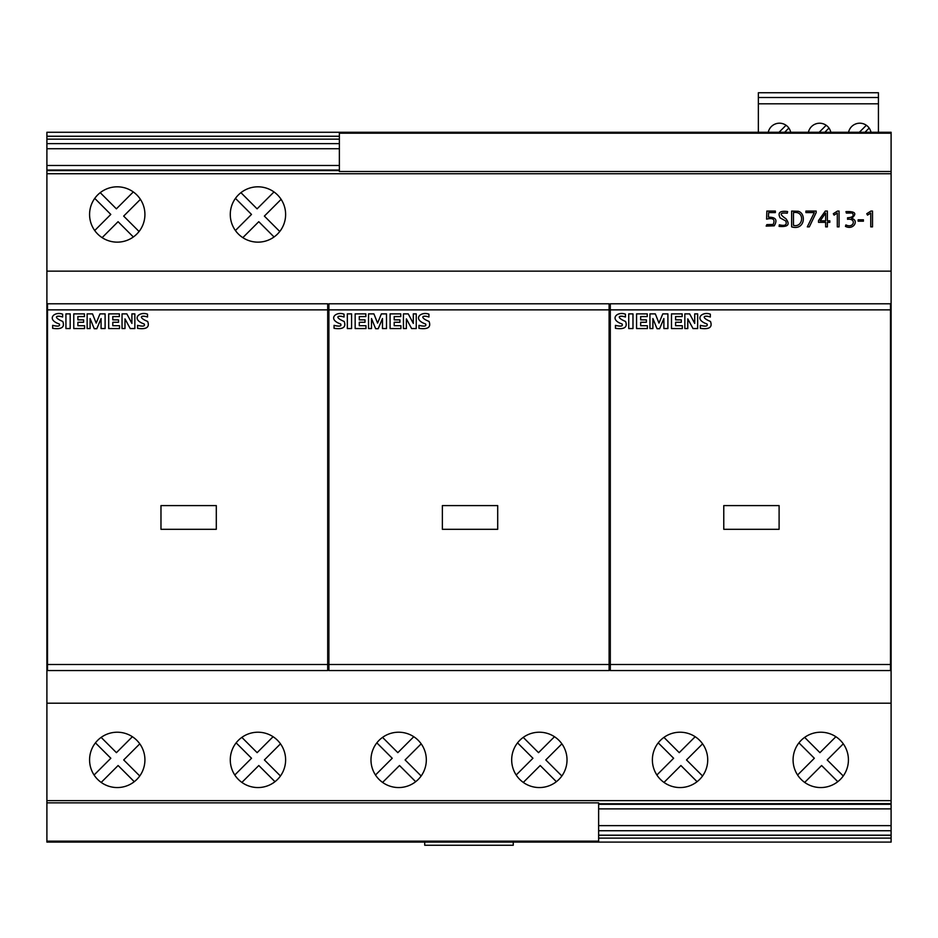 <?xml version="1.0" encoding="UTF-8"?>
<svg xmlns="http://www.w3.org/2000/svg" width="938" height="938" viewBox="0 0 938 938"><rect width="100%" height="100%" fill="white"/><g stroke="black" fill="none" stroke-linecap="round" stroke-linejoin="round"><path stroke-width="1.41" d="M47.498 664.503L47.498 309.868L327.702 309.868L327.702 664.503L47.498 664.503L47.498 670.564L327.702 670.564L327.702 664.503M160.973 529.313L216.303 529.313L216.303 505.594L160.973 505.594L160.973 529.313M147.536 317.021C141.204 314.816 137.675 317.349 147.676 321.464C149.834 327.315 146.457 329.601 137.558 328.323L137.558 325.357C143.045 326.682 145.261 326.225 144.194 323.985C130.699 319.33 139.223 311.088 147.536 314.183L147.536 317.021M124.989 328.558L122.046 328.558L122.046 313.878L126.853 313.878L131.906 323.422L131.906 313.878L134.849 313.878L134.849 328.558L130.218 328.558L124.989 318.873L124.989 328.558M119.525 328.558L108.691 328.558L108.691 313.878L119.361 313.878L119.361 316.563L112.795 316.563L112.795 319.858L118.516 319.858L118.516 322.285L112.795 322.285L112.795 325.732L119.525 325.732L119.525 328.558M90.095 328.558L87.14 328.558L87.14 313.878L92.499 313.878L96.18 323.094L99.991 313.878L105.103 313.878L105.103 328.558L101.081 328.558L101.081 318.533L96.813 328.71L94.246 328.71L90.095 318.533L90.095 328.558M84.584 328.558L73.762 328.558L73.762 313.878L84.443 313.878L84.443 316.563L77.877 316.563L77.877 319.858L83.599 319.858L83.599 322.285L77.877 322.285L77.877 325.732L84.584 325.732L84.584 328.558M70.186 328.558L65.93 328.558L65.93 313.878L70.186 313.878L70.186 328.558M62.635 317.021C56.526 314.887 52.493 317.161 62.776 321.464C64.957 327.292 61.58 329.578 52.657 328.323L52.657 325.357C58.133 326.682 60.337 326.225 59.293 323.985C45.985 319.518 54.099 311.053 62.635 314.183L62.635 317.021M328.898 664.503L328.898 309.868L609.102 309.868L609.102 664.503L328.898 664.503L328.898 670.564L609.102 670.564L609.102 664.503M442.373 529.313L497.703 529.313L497.703 505.594L442.373 505.594L442.373 529.313M428.936 317.021C422.604 314.816 419.075 317.349 429.076 321.464C431.234 327.315 427.857 329.601 418.958 328.323L418.958 325.357C424.445 326.682 426.661 326.225 425.594 323.985C412.099 319.33 420.623 311.088 428.936 314.183L428.936 317.021M406.389 328.558L403.446 328.558L403.446 313.878L408.253 313.878L413.306 323.422L413.306 313.878L416.249 313.878L416.249 328.558L411.618 328.558L406.389 318.873L406.389 328.558M400.925 328.558L390.091 328.558L390.091 313.878L400.761 313.878L400.761 316.563L394.195 316.563L394.195 319.858L399.916 319.858L399.916 322.285L394.195 322.285L394.195 325.732L400.925 325.732L400.925 328.558M371.495 328.558L368.54 328.558L368.54 313.878L373.899 313.878L377.58 323.094L381.391 313.878L386.503 313.878L386.503 328.558L382.481 328.558L382.481 318.533L378.213 328.71L375.646 328.71L371.495 318.533L371.495 328.558M365.984 328.558L355.162 328.558L355.162 313.878L365.843 313.878L365.843 316.563L359.277 316.563L359.277 319.858L364.999 319.858L364.999 322.285L359.277 322.285L359.277 325.732L365.984 325.732L365.984 328.558M351.586 328.558L347.33 328.558L347.33 313.878L351.586 313.878L351.586 328.558M344.035 317.021C337.926 314.887 333.893 317.161 344.176 321.464C346.356 327.292 342.98 329.578 334.057 328.323L334.057 325.357C339.533 326.682 341.737 326.225 340.693 323.985C327.385 319.518 335.499 311.053 344.035 314.183L344.035 317.021M610.298 664.503L610.298 309.868L890.502 309.868L890.502 664.503L610.298 664.503L610.298 670.564L890.502 670.564L890.502 664.503M723.773 529.313L779.103 529.313L779.103 505.594L723.773 505.594L723.773 529.313M710.336 317.021C704.004 314.816 700.475 317.349 710.476 321.464C712.634 327.315 709.257 329.601 700.358 328.323L700.358 325.357C705.845 326.682 708.061 326.225 706.994 323.985C693.499 319.33 702.023 311.088 710.336 314.183L710.336 317.021M687.789 328.558L684.846 328.558L684.846 313.878L689.653 313.878L694.706 323.422L694.706 313.878L697.649 313.878L697.649 328.558L693.018 328.558L687.789 318.873L687.789 328.558M682.325 328.558L671.491 328.558L671.491 313.878L682.16 313.878L682.16 316.563L675.595 316.563L675.595 319.858L681.316 319.858L681.316 322.285L675.595 322.285L675.595 325.732L682.325 325.732L682.325 328.558M652.895 328.558L649.94 328.558L649.94 313.878L655.299 313.878L658.98 323.094L662.791 313.878L667.903 313.878L667.903 328.558L663.881 328.558L663.881 318.533L659.613 328.71L657.046 328.71L652.895 318.533L652.895 328.558M647.384 328.558L636.562 328.558L636.562 313.878L647.243 313.878L647.243 316.563L640.677 316.563L640.677 319.858L646.399 319.858L646.399 322.285L640.677 322.285L640.677 325.732L647.384 325.732L647.384 328.558M632.986 328.558L628.73 328.558L628.73 313.878L632.986 313.878L632.986 328.558M625.435 317.021C619.326 314.887 615.293 317.161 625.576 321.464C627.757 327.292 624.38 329.578 615.457 328.323L615.457 325.357C620.933 326.682 623.137 326.225 622.093 323.985C608.785 319.518 616.899 311.053 625.435 314.183L625.435 317.021M816.177 212.586L809.318 226.879L807.313 226.879L814.301 212.586L805.918 212.586L805.918 211.073L816.177 211.073L816.177 212.586M827.386 226.879L825.639 226.879L825.639 222.329L818.511 222.329L818.511 220.606L825.311 211.073L827.386 211.073L827.386 220.829L829.825 220.829L829.825 222.329L827.386 222.329L827.386 226.879M339.368 170.575L46.9 170.575L46.9 271.152L891.1 271.152L891.1 132.27L46.9 132.27L46.9 136.245L339.368 136.245M257.95 186.814A27.671 27.671 0 0 1 285.621 214.474A27.671 27.671 0 0 1 257.95 242.145A27.671 27.671 0 0 1 230.279 214.474A27.671 27.671 0 0 1 257.95 186.814M117.25 186.814A27.671 27.671 0 0 1 144.921 214.474A27.671 27.671 0 0 1 117.25 242.145A27.671 27.671 0 0 1 89.579 214.474A27.671 27.671 0 0 1 117.25 186.814M872.516 226.879L870.745 226.879L870.745 213.055L867.521 215.119L866.759 213.723L870.933 211.073L872.516 211.073L872.516 226.879M863.417 221.192L858.141 221.192L858.141 219.797L863.417 219.797L863.417 221.192M851.505 218.531C859.173 219.75 854.014 230.619 845.466 226.398L845.877 224.921C853.943 228.895 856.816 218.073 847.542 219.293L847.542 217.792C852.701 217.475 854.307 215.869 852.361 212.996L846.334 213.067L845.982 211.601C855.421 211.249 857.262 213.559 851.505 218.531M839.076 226.879L837.306 226.879L837.306 213.055L834.081 215.119L833.319 213.723L837.493 211.073L839.076 211.073L839.076 226.879M798.226 211.285C806.516 213.348 805.003 230.818 791.637 226.879L791.637 211.073L798.226 211.285M785.915 218.718C790.347 224.581 788.072 227.148 779.091 226.398L779.326 224.803C785.165 226.199 787.287 224.921 785.716 220.969L780.146 217.897C777.473 212.668 779.959 210.558 787.615 211.554L787.252 213.196C779.666 212.387 779.22 214.227 785.915 218.718M774.225 225.824L766.17 226.105L766.838 224.616L773.182 224.475C775.351 219.386 773.158 217.604 766.604 219.14L766.838 211.073L775.374 211.073L775.374 212.586L768.632 212.586L768.445 217.206C775.808 217.077 777.731 219.949 774.225 225.824M398.65 787.557A27.671 27.671 0 0 1 370.979 759.886A27.671 27.671 0 0 1 398.65 732.215A27.671 27.671 0 0 1 426.321 759.886A27.671 27.671 0 0 1 398.65 787.557M257.95 787.557A27.671 27.671 0 0 1 230.279 759.886A27.671 27.671 0 0 1 257.95 732.215A27.671 27.671 0 0 1 285.621 759.886A27.671 27.671 0 0 1 257.95 787.557M117.25 787.557A27.671 27.671 0 0 1 89.579 759.886A27.671 27.671 0 0 1 117.25 732.215A27.671 27.671 0 0 1 144.921 759.886A27.671 27.671 0 0 1 117.25 787.557M539.35 787.557A27.671 27.671 0 0 1 511.679 759.886A27.671 27.671 0 0 1 539.35 732.215A27.671 27.671 0 0 1 567.021 759.886A27.671 27.671 0 0 1 539.35 787.557M680.05 787.557A27.671 27.671 0 0 1 652.379 759.886A27.671 27.671 0 0 1 680.05 732.215A27.671 27.671 0 0 1 707.721 759.886A27.671 27.671 0 0 1 680.05 787.557M820.75 787.557A27.671 27.671 0 0 1 793.079 759.886A27.671 27.671 0 0 1 820.75 732.215A27.671 27.671 0 0 1 848.421 759.886A27.671 27.671 0 0 1 820.75 787.557M513.25 842.09L513.25 845.255L424.715 845.255L424.715 842.09M46.9 271.152L46.9 703.207L891.1 703.207L891.1 271.152M46.9 665.429L47.498 665.429M327.702 665.429L328.898 665.429M609.102 665.429L610.298 665.429M890.502 665.429L891.1 665.429M609.102 309.868L609.102 303.795L328.898 303.795L328.898 309.868M327.702 309.868L327.702 303.795L47.498 303.795L47.498 309.868M598.632 808.873L891.1 808.873L891.1 830.74L598.632 830.74M891.1 703.207L891.1 808.873M891.1 804.312L598.632 804.312M890.502 309.868L890.502 303.795L610.298 303.795L610.298 309.868M46.9 703.207L46.9 842.09L891.1 842.09L891.1 835.207L598.632 835.207M598.632 803.784L891.1 803.678M891.1 830.74L891.1 835.207M788.846 128.049L784.625 132.27M779.044 132.27L786.056 125.258M790.687 132.27A11.467 11.467 0 0 0 768.257 132.27M859.349 132.27L866.36 125.258M869.163 128.049L864.942 132.27M870.992 132.27A11.467 11.467 0 0 0 848.562 132.27M819.191 132.27L826.202 125.258M829.004 128.049L824.783 132.27M830.834 132.27A11.467 11.467 0 0 0 808.415 132.27M758.361 132.27L758.361 103.813L878.437 103.813L878.437 132.27M758.361 103.813L758.361 92.745L878.437 92.745L878.437 103.813M758.361 97.493L878.437 97.493M339.368 165.487L46.9 165.487L46.9 170.693M46.9 165.487L46.9 136.245M891.1 133.196L339.368 133.196L339.368 171.502L891.1 171.502M46.9 132.27L891.1 132.27M46.9 170.048L339.368 170.048M339.368 148.72L46.9 148.72M339.368 139.152L46.9 139.152M46.9 143.62L339.368 143.62M94.715 230.525L110.801 214.427L94.75 198.375M140.419 199.348L123.664 216.103L139.059 231.498M133.348 236.974L118.071 221.696L102.125 237.642M100.225 192.665L116.394 208.846L133.302 191.938M235.45 198.375L251.501 214.427L235.415 230.525A27.671 27.671 0 0 0 242.825 237.642L258.771 221.696L274.048 236.974M240.925 192.665L257.094 208.846L274.002 191.938M281.119 199.348L264.364 216.103L279.759 231.498M46.9 308.93L47.498 308.93M327.702 308.93L328.898 308.93M609.102 308.93L610.298 308.93M890.502 308.93L891.1 308.93M234.781 775.011L251.536 758.256L236.142 742.861M598.632 825.639L891.1 825.639M656.881 775.011L673.636 758.256L658.241 742.861M697.075 781.694L680.906 765.514L663.998 782.421M702.585 743.834L686.499 759.932L702.55 775.984M804.652 737.385L819.929 752.663L835.875 736.717M101.152 737.385L116.429 752.663L132.375 736.717M46.9 802.858L598.632 802.858L598.632 841.163L46.9 841.163M134.275 781.694L118.106 765.514L101.198 782.421M94.081 775.011L110.836 758.256L95.442 742.861M139.785 743.834L123.699 759.932L139.75 775.984M274.975 781.694L258.806 765.514L241.898 782.421M280.485 743.834L264.399 759.932L280.45 775.984M561.885 743.834L545.799 759.932L561.85 775.984M523.252 737.385L538.529 752.663L554.475 736.717M241.852 737.385L257.129 752.663L273.075 736.717M415.675 781.694L399.506 765.514L382.598 782.421M375.481 775.011L392.236 758.256L376.841 742.861M421.185 743.834L405.099 759.932L421.15 775.984M382.552 737.385L397.829 752.663L413.775 736.717M556.375 781.694L540.206 765.514L523.298 782.421M516.181 775.011L532.936 758.256L517.542 742.861M663.952 737.385L679.229 752.663L695.175 736.717M837.775 781.694L821.606 765.514L804.698 782.421M797.581 775.011L814.336 758.256L798.942 742.861M843.285 743.834L827.199 759.932L843.25 775.984M825.639 220.829L825.639 213.102L820.187 220.829L825.639 220.829M793.466 225.378C803.256 228.04 805.355 210.593 793.466 212.586L793.466 225.378M46.9 173.741L891.1 173.741M891.1 800.618L46.9 800.618M598.632 838.115L891.1 838.115"/></g></svg>
